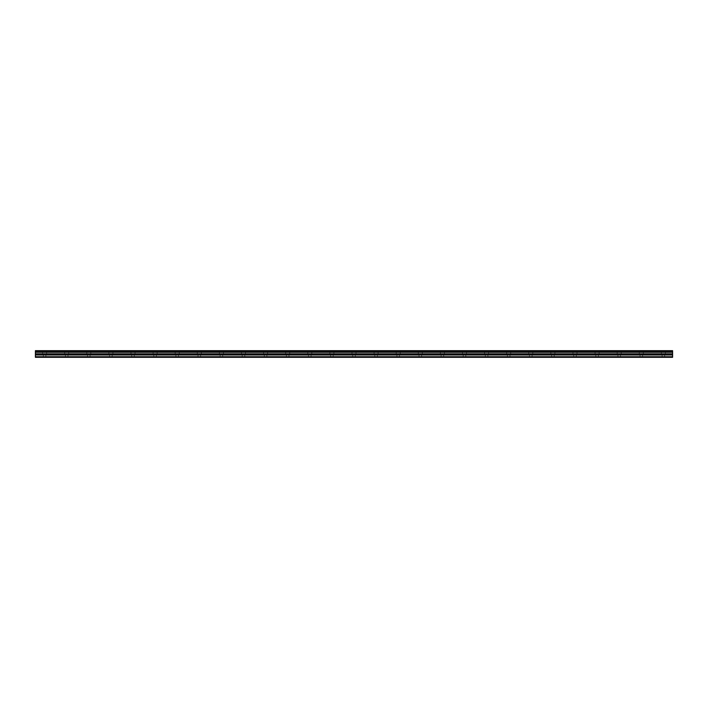 <?xml version="1.0" encoding="UTF-8"?>
<svg xmlns="http://www.w3.org/2000/svg" width="708" height="708" viewBox="0 0 708 708"><rect width="100%" height="100%" fill="white"/><g stroke="black" fill="none" stroke-linecap="round" stroke-linejoin="round"><path stroke-width="0.53" stroke-dasharray="3.54 2.66" d="M44.604 354L46.631 354L44.604 354M44.604 357.319L45.896 357.319L44.604 357.319M663.396 354L661.369 354L663.396 354M663.396 357.319L662.104 357.319L663.396 357.319M641.289 354L643.315 354L641.289 354M641.289 357.319L642.581 357.319L641.289 357.319M619.19 354L621.217 354L619.19 354M619.19 357.319L620.482 357.319L619.19 357.319M597.092 354L599.118 354L597.092 354M597.092 357.319L598.384 357.319L597.092 357.319M574.993 354L572.967 354L574.993 354M574.993 357.319L573.701 357.319L574.993 357.319M552.895 354L550.868 354L552.895 354M552.895 357.319L551.603 357.319L552.895 357.319M530.796 354L528.77 354L530.796 354M530.796 357.319L529.504 357.319L530.796 357.319M508.698 354L510.725 354L508.698 354M508.698 357.319L507.406 357.319L508.698 357.319M486.6 354L484.573 354L486.6 354M486.6 357.319L485.307 357.319L486.6 357.319M464.501 354L462.474 354L464.501 354M464.501 357.319L463.209 357.319L464.501 357.319M442.394 354L444.42 354L442.394 354M442.394 357.319L443.686 357.319L442.394 357.319M420.295 354L418.269 354L420.295 354M420.295 357.319L421.587 357.319L420.295 357.319M398.197 354L396.17 354L398.197 354M398.197 357.319L399.489 357.319L398.197 357.319M376.098 354L374.072 354L376.098 354M376.098 357.319L374.806 357.319L376.098 357.319M354 354L351.973 354L354 354M354 357.319L352.708 357.319L354 357.319M331.902 354L333.928 354L331.902 354M331.902 357.319L333.194 357.319L331.902 357.319M309.803 354L307.776 354L309.803 354M309.803 357.319L308.511 357.319L309.803 357.319M287.705 354L289.731 354L287.705 354M287.705 357.319L286.413 357.319L287.705 357.319M265.606 354L263.58 354L265.606 354M265.606 357.319L264.314 357.319L265.606 357.319M243.499 354L245.526 354L243.499 354M243.499 357.319L244.791 357.319L243.499 357.319M221.4 354L223.427 354L221.4 354M221.4 357.319L222.693 357.319L221.4 357.319M199.302 354L201.329 354L199.302 354M199.302 357.319L200.594 357.319L199.302 357.319M177.204 354L179.23 354L177.204 354M177.204 357.319L178.496 357.319L177.204 357.319M155.105 354L157.132 354L155.105 354M155.105 357.319L156.397 357.319L155.105 357.319M133.007 354L135.033 354L133.007 354M133.007 357.319L134.299 357.319L133.007 357.319M110.908 354L112.935 354L110.908 354M110.908 357.319L109.616 357.319L110.908 357.319M88.81 354L90.836 354L88.81 354M88.81 357.319L87.518 357.319L88.81 357.319M66.711 354L64.685 354L66.711 354M66.711 357.319L65.419 357.319L66.711 357.319M44.604 350.681L46.631 350.681L44.604 350.681M663.396 350.681L661.369 350.681L663.396 350.681M641.289 350.681L643.315 350.681L641.289 350.681M619.19 350.681L621.217 350.681L619.19 350.681M597.092 350.681L599.118 350.681L597.092 350.681M574.993 350.681L572.967 350.681L574.993 350.681M552.895 350.681L550.868 350.681L552.895 350.681M530.796 350.681L528.77 350.681L530.796 350.681M508.698 350.681L510.725 350.681L508.698 350.681M486.6 350.681L484.573 350.681L486.6 350.681M464.501 350.681L462.474 350.681L464.501 350.681M442.394 350.681L444.42 350.681L442.394 350.681M420.295 350.681L418.269 350.681L420.295 350.681M398.197 350.681L396.17 350.681L398.197 350.681M376.098 350.681L374.072 350.681L376.098 350.681M354 350.681L351.973 350.681L354 350.681M331.902 350.681L333.928 350.681L331.902 350.681M309.803 350.681L307.776 350.681L309.803 350.681M287.705 350.681L289.731 350.681L287.705 350.681M265.606 350.681L263.58 350.681L265.606 350.681M243.499 350.681L245.526 350.681L243.499 350.681M221.4 350.681L223.427 350.681L221.4 350.681M199.302 350.681L201.329 350.681L199.302 350.681M177.204 350.681L179.23 350.681L177.204 350.681M155.105 350.681L157.132 350.681L155.105 350.681M133.007 350.681L135.033 350.681L133.007 350.681M110.908 350.681L112.935 350.681L110.908 350.681M88.81 350.681L90.836 350.681L88.81 350.681M66.711 350.681L64.685 350.681L66.711 350.681M35.4 356.726L672.6 356.726L672.6 357.319L35.4 357.319L35.4 350.681L672.6 350.681L35.4 350.841M672.6 356.726L672.6 350.841M35.4 350.681L672.6 350.681L35.4 350.681M35.4 351.522L672.6 351.522M35.4 352.274L672.6 352.274M35.4 355L672.6 355M35.4 353.814L672.6 353.814M672.6 354.31L35.4 354.31M43.321 357.319L43.321 354M662.104 357.319L662.104 354M640.005 357.319L640.005 354M617.907 357.319L617.907 354M595.809 357.319L595.809 354M573.701 357.319L573.701 354M551.603 357.319L551.603 354M529.504 357.319L529.504 354M507.406 357.319L507.406 354M485.307 357.319L485.307 354M463.209 357.319L463.209 354M441.111 357.319L441.111 354M419.012 357.319L419.012 354M396.914 357.319L396.914 354M374.806 357.319L374.806 354M352.708 357.319L352.708 354M330.609 357.319L330.609 354M308.511 357.319L308.511 354M286.413 357.319L286.413 354M264.314 357.319L264.314 354M242.216 357.319L242.216 354M220.117 357.319L220.117 354M198.019 357.319L198.019 354M175.911 357.319L175.911 354M153.813 357.319L153.813 354M131.715 357.319L131.715 354M109.616 357.319L109.616 354M87.518 357.319L87.518 354M65.419 357.319L65.419 354M42.586 354L42.586 350.681M661.369 354L661.369 350.681M639.271 354L639.271 350.681M617.164 354L617.164 350.681M595.065 354L595.065 350.681M572.967 354L572.967 350.681M550.868 354L550.868 350.681M528.77 354L528.77 350.681M506.671 354L506.671 350.681M484.573 354L484.573 350.681M462.474 354L462.474 350.681M440.376 354L440.376 350.681M418.269 354L418.269 350.681M396.17 354L396.17 350.681M374.072 354L374.072 350.681M351.973 354L351.973 350.681M329.875 354L329.875 350.681M307.776 354L307.776 350.681M285.678 354L285.678 350.681M263.58 354L263.58 350.681M241.481 354L241.481 350.681M219.374 354L219.374 350.681M197.275 354L197.275 350.681M175.177 354L175.177 350.681M153.078 354L153.078 350.681M130.98 354L130.98 350.681M108.882 354L108.882 350.681M86.783 354L86.783 350.681M64.685 354L64.685 350.681M45.896 357.319L45.896 354M664.679 357.319L664.679 354M642.581 357.319L642.581 354M620.482 357.319L620.482 354M598.384 357.319L598.384 354M576.285 357.319L576.285 354M554.187 357.319L554.187 354M532.089 357.319L532.089 354M509.981 357.319L509.981 354M487.883 357.319L487.883 354M465.784 357.319L465.784 354M443.686 357.319L443.686 354M421.587 357.319L421.587 354M399.489 357.319L399.489 354M377.391 357.319L377.391 354M355.292 357.319L355.292 354M333.194 357.319L333.194 354M311.086 357.319L311.086 354M288.988 357.319L288.988 354M266.889 357.319L266.889 354M244.791 357.319L244.791 354M222.693 357.319L222.693 354M200.594 357.319L200.594 354M178.496 357.319L178.496 354M156.397 357.319L156.397 354M134.299 357.319L134.299 354M112.191 357.319L112.191 354M90.093 357.319L90.093 354M67.995 357.319L67.995 354M35.4 350.885L672.6 350.885L35.4 350.885M46.631 354L46.631 350.681M665.414 354L665.414 350.681M643.315 354L643.315 350.681M621.217 354L621.217 350.681M599.118 354L599.118 350.681M577.02 354L577.02 350.681M554.922 354L554.922 350.681M532.823 354L532.823 350.681M510.725 354L510.725 350.681M488.626 354L488.626 350.681M466.519 354L466.519 350.681M444.42 354L444.42 350.681M422.322 354L422.322 350.681M400.224 354L400.224 350.681M378.125 354L378.125 350.681M356.027 354L356.027 350.681M333.928 354L333.928 350.681M311.83 354L311.83 350.681M289.731 354L289.731 350.681M267.624 354L267.624 350.681M245.526 354L245.526 350.681M223.427 354L223.427 350.681M201.329 354L201.329 350.681M179.23 354L179.23 350.681M157.132 354L157.132 350.681M135.033 354L135.033 350.681M112.935 354L112.935 350.681M90.836 354L90.836 350.681M68.729 354L68.729 350.681"/><path stroke-width="1.06" d="M35.4 351.522L35.4 350.681L672.6 350.681L672.6 351.522L35.4 351.522L35.4 357.319L672.6 357.319L672.6 353.814L35.4 353.814M672.6 351.522L672.6 353.814M35.4 356.726L672.6 356.726M35.4 350.841L672.6 350.841M35.4 355L672.6 355M35.4 352.274L672.6 352.274M35.4 354.31L672.6 354.31"/></g></svg>
